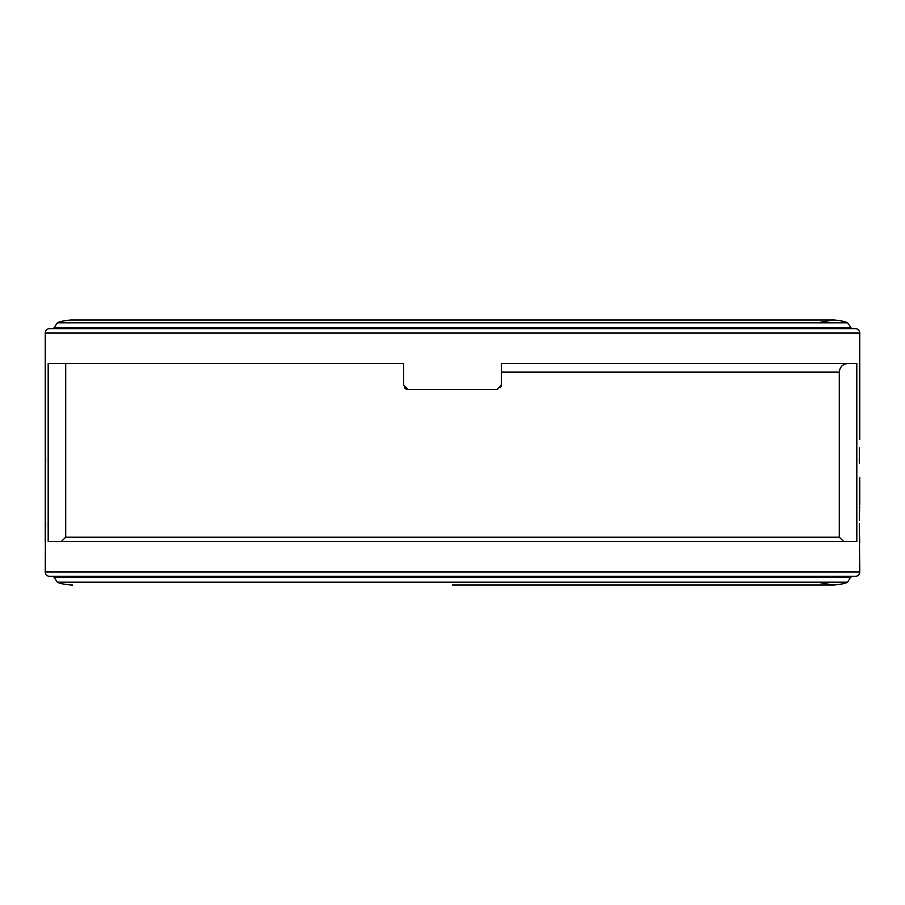 <?xml version="1.0" encoding="UTF-8"?>
<svg xmlns="http://www.w3.org/2000/svg" width="905" height="905" viewBox="0 0 905 905"><rect width="100%" height="100%" fill="white"/><g stroke="black" fill="none" stroke-linecap="round" stroke-linejoin="round"><path stroke-width="1.36" d="M859.32 520.239L859.682 505.963M859.671 506.336L859.445 512.762M859.445 513.101L859.331 518.746M859.331 453.971L859.377 451.086M859.445 447.828L859.331 463.122M49.594 328.696L855.406 328.696A4.344 4.344 0 0 1 859.75 333.04L45.25 333.04A4.344 4.344 0 0 1 49.594 328.696M45.386 539.335L45.25 571.96A4.344 4.344 0 0 0 49.594 576.304L855.406 576.304A4.344 4.344 0 0 0 859.75 571.96L859.309 523.52M452.5 328.696L851.062 328.696L851.062 327.87L53.938 327.87L53.938 328.696M501.37 385.168L497.026 389.512L407.974 389.512L403.63 385.168L403.63 363.448L48.191 363.448L48.191 541.552L856.809 541.552L856.809 363.448L501.37 363.448L501.37 385.168L500.635 387.589M859.75 504.515L859.75 477.365M859.75 439.355L859.75 333.04M45.25 542.525L45.25 333.04M45.25 439.355L45.318 440.803M45.34 441.504L45.476 444.932M45.488 445.305L45.555 447.885M45.623 451.097L45.669 454.061M45.25 504.515L45.318 505.963M45.34 506.664L45.476 510.092M45.488 510.465L45.555 513.044M45.623 516.257L45.669 519.221M45.691 523.52L45.68 527.196M45.657 529.029L45.635 530.726M45.555 534.063L45.476 536.891M45.691 458.36L45.68 462.036M45.657 463.869L45.635 465.566M45.555 468.903L45.476 471.731M45.386 474.175L45.25 477.365M859.32 461.652L859.309 458.36M859.331 527.92L859.377 530.805M859.445 534.063L859.75 542.525M848.053 363.448C842.759 363.946 839.84 366.842 839.297 372.136L839.297 537.208L843.675 541.552M407.974 389.512L406.322 389.184M406.311 389.184L404.92 388.256M404.897 388.234L404.365 387.589M61.325 541.552L65.703 537.208L65.703 363.448M45.25 571.96L859.75 571.96M851.062 576.304L847.6 582.198L57.4 582.198C62.14 584.732 74.199 585.207 72.332 584.992L72.343 584.992M851.062 577.13L53.938 577.13L57.4 582.198M851.062 327.87L847.6 322.802L57.4 322.802C62.14 320.268 74.199 319.793 72.332 320.008L832.668 320.008L817.735 322.802M839.297 372.136L501.37 372.136M65.703 537.208L839.297 537.208M847.6 582.198C842.86 584.732 830.801 585.207 832.668 584.992L452.5 584.992M817.735 582.198L832.668 584.992M847.6 322.802C842.86 320.268 830.801 319.793 832.668 320.008L452.5 320.008M57.4 322.802L53.938 327.87M53.938 576.304L53.938 577.13"/></g></svg>
